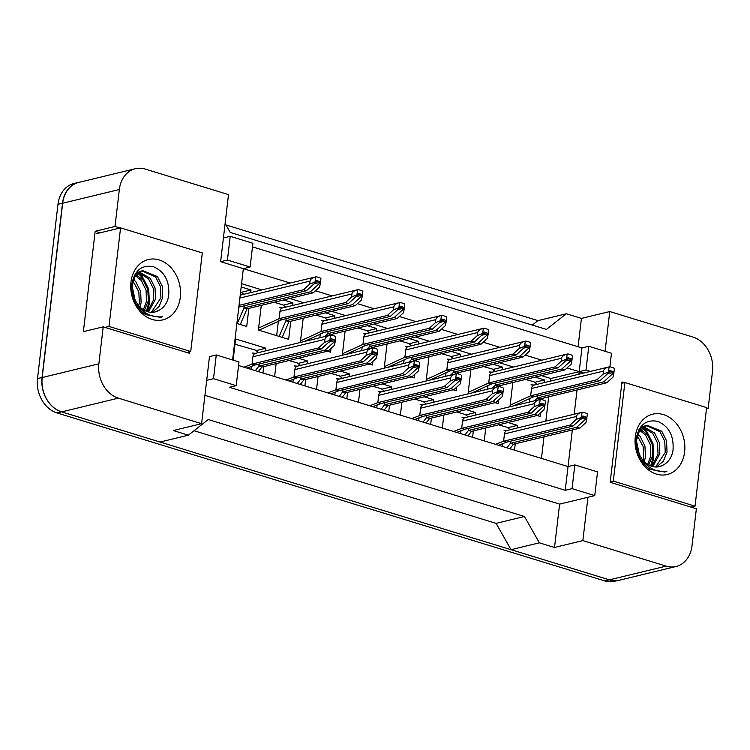 <?xml version="1.0" encoding="UTF-8"?>
<svg xmlns="http://www.w3.org/2000/svg" width="750" height="750" viewBox="0 0 750 750"><rect width="100%" height="100%" fill="white"/><g stroke="black" fill="none" stroke-linecap="round" stroke-linejoin="round"><path stroke-width="1.12" d="M624.338 382.669L621.966 381.938L610.172 482.325L696.366 508.753L692.025 545.719A28.547 22.556 -103.6 0 1 676.041 566.503A28.547 22.556 -103.6 0 1 666.103 566.128L582.863 540.6L587.953 497.259L559.612 504.122L204.928 395.344M605.1 351.291L609.769 311.541L693.009 337.078A28.547 22.556 -103.6 0 1 712.5 371.419L708.159 408.375L706.575 407.887M578.888 374.222L579.188 371.653L583.725 373.05M238.566 365.522L568.041 466.566L572.334 429.975M574.191 414.216L577.031 389.981M574.837 464.916L572.053 488.644L594.759 495.609L597.544 471.881L574.837 464.916L568.041 466.566L565.247 490.294L229.397 387.291L236.203 385.65L238.987 361.922L216.281 354.956L213.497 378.684L236.203 385.65M120.028 228.009L115.003 226.463L119.344 189.506A28.547 22.556 -103.6 0 1 135.328 168.722A28.547 22.556 -103.6 0 1 145.266 169.088L228.506 194.616L220.631 261.694L243.338 268.659L232.613 359.962M216.281 354.956L209.484 356.606L201.6 423.675L118.359 398.147A28.547 22.556 -103.6 0 1 98.869 363.806L103.209 326.85L189.412 353.287L189.591 351.769M252.497 246.891L581.972 347.934L579.188 371.653L567.047 367.931M541.8 360.188L525.122 355.078M499.875 347.334L483.197 342.225M457.95 334.472L441.281 329.363M416.025 321.619L399.356 316.509M374.1 308.756L357.431 303.647M332.175 295.903L315.506 290.794M290.25 283.041L243.338 268.659L250.134 267.009L252.919 243.281L230.222 236.325L223.416 237.966M225.122 223.434L230.241 232.453L546.422 329.419L566.287 313.762L537.947 320.625L532.294 325.087M201.6 423.675L173.259 430.538L188.391 435.178L160.05 442.041L61.669 411.872A28.547 22.556 -103.6 0 1 42.188 377.531L62.663 203.231A28.547 22.556 -103.6 0 1 78.647 182.447L135.328 168.722M676.041 566.503L619.35 580.228A28.547 22.556 -103.6 0 1 609.422 579.853L511.041 549.684L496.097 523.359L194.053 430.725M100.191 232.809L95.166 231.272L115.003 226.463M95.166 231.272L83.372 331.65L103.209 326.85M188.391 435.178L208.266 419.531L524.447 516.497L496.097 523.359M524.447 516.497L539.381 542.822L511.041 549.684M539.381 542.822L554.522 547.463L582.863 540.6M706.472 408.778L708.159 408.375M578.1 346.744L581.428 318.403L609.769 311.541M581.428 318.403L566.287 313.762M609.881 366.844L611.475 353.25L588.778 346.284L581.972 347.934M594.759 495.609L587.953 497.259M572.053 488.644L565.247 490.294M213.497 378.684L206.691 380.334M554.522 547.463L559.612 504.122M550.547 381.084L550.847 378.516L585.984 370.012L590.522 371.4M541.462 458.419L543.994 436.837M545.841 421.078L548.691 396.844M550.847 378.516L541.35 375.609M513.45 367.05L499.425 362.747M471.525 354.197L457.5 349.894M429.6 341.334L415.575 337.041M387.675 328.481L373.65 324.178M345.75 315.619L331.725 311.325M303.825 302.766L289.8 298.463M261.9 289.903L241.566 283.669M466.172 409.659L475.5 412.519L475.191 415.172M473.344 430.931L472.594 437.297M442.322 428.016L443.841 415.069M424.247 396.797L433.575 399.666L433.266 402.319M431.419 418.078L430.669 424.434M400.397 415.153L401.916 402.206M382.322 383.944L391.65 386.803L391.341 389.456M389.494 405.216L388.744 411.581M358.472 402.3L359.991 389.353M340.397 371.091L349.725 373.95L349.416 376.603M347.569 392.362L346.819 398.719M316.547 389.438L318.066 376.491M298.472 358.228L307.8 361.088L307.491 363.741M305.644 379.5L304.894 385.866M274.622 376.584L276.141 363.637M233.119 360.122L235.612 338.953L265.875 348.234L265.566 350.887M263.719 366.647L262.969 373.003M508.097 422.512L517.425 425.381L517.116 428.034M515.269 443.794L514.519 450.15M484.247 440.869L485.766 427.922M498.703 399.909L498.263 403.622L495.113 402.647M468.047 393.891L470.897 369.656M493.228 364.256L502.556 367.116L502.247 369.769M500.391 385.528L500.241 386.831M456.778 387.056L456.337 390.759L453.188 389.794M426.122 381.038L428.972 356.803M451.303 351.394L460.631 354.253L460.322 356.906M458.466 372.666L458.316 373.969M414.853 374.194L414.413 377.906L411.262 376.931M384.197 368.175L387.047 343.941M409.378 338.541L418.706 341.4L418.397 344.053M416.541 359.812L416.391 361.116M372.928 361.341L372.488 365.044L369.337 364.078M342.272 355.322L345.122 331.088M367.453 325.678L376.781 328.538L376.472 331.191M374.616 346.95L374.466 348.253M331.003 348.478L330.572 352.191L327.413 351.225M300.347 342.459L303.197 318.225M325.528 312.825L334.856 315.684L334.547 318.337M332.691 334.097L332.541 335.4M290.766 321.234L288.647 339.328L258.375 330.047L261.272 305.372M283.603 299.962L292.931 302.822L292.622 305.475M248.841 308.381L246.722 326.475L236.897 323.456M241.181 286.959L251.006 289.969L250.697 292.622M540.628 412.772L540.188 416.475L537.038 415.509M509.972 406.753L512.822 382.519M535.153 377.109L544.481 379.969L544.172 382.622M542.316 398.381L542.166 399.684M230.222 236.325L227.438 260.044L220.631 261.694M227.438 260.044L250.134 267.009M588.778 346.284L585.984 370.012M544.481 379.969L535.031 382.256M502.556 367.116L493.106 369.403M460.631 354.253L451.181 356.541M418.706 341.4L409.256 343.688M376.781 328.538L367.331 330.834M334.856 315.684L325.406 317.972M292.931 302.822L283.481 305.119M251.006 289.969L241.556 292.256M517.425 425.381L507.975 427.669M475.5 412.519L466.05 414.806M433.575 399.666L424.125 401.953M391.65 386.803L382.2 389.091M349.725 373.95L340.275 376.238M307.8 361.088L298.35 363.375M265.875 348.234L256.425 350.522M666.103 566.128L609.422 579.853A28.547 22.556 -103.6 0 1 609.272 579.816L61.519 411.825A28.547 22.556 -103.6 0 1 42.038 377.484L62.513 203.184A28.547 22.556 -103.6 0 1 78.497 182.4A28.547 22.556 -103.6 0 1 80.166 182.081M225.994 224.953L537.947 320.625M617.691 580.547L614.672 581.278A28.547 22.556 -103.6 0 1 604.734 580.913L56.991 412.922A28.547 22.556 -103.6 0 1 37.5 378.581L57.975 204.281A28.547 22.556 -103.6 0 1 73.959 183.497L78.497 182.4M529.472 402.028L529.95 397.959M513.816 405.816L533.681 396.741L600 380.681L596.972 379.753L530.653 395.812L510.15 405.197M534.422 400.828L537.469 397.894L540.487 398.822L538.697 399.797M537.712 395.756L537.469 397.894L603.787 381.834L613.041 373.387L613.8 373.622L614.391 368.531A4.763 3.759 76.4 0 0 612.928 367.688L610.659 366.984A4.763 3.759 76.4 0 0 609.094 366.909C605.766 367.753 603.9 369.15 603.506 371.081L531.516 388.509L530.653 395.812L533.681 396.741M613.041 373.387L613.144 372.478A0.956 0.75 -103.6 0 0 612.497 371.334L610.228 370.641A0.956 0.75 -103.6 0 0 609.366 371.316L609.253 372.234L608.503 372L609.094 366.909L534.178 385.041A4.763 3.759 76.4 0 0 531.516 388.509M609.253 372.234L600 380.681M613.8 373.622L612.984 377.137L606.816 382.762L540.487 398.822M606.816 382.762L603.787 381.834M596.972 379.753L603.141 374.119L603.506 371.081M608.503 372L603.141 374.119M502.537 446.475L502.903 443.363M498.572 445.266L506.625 442.144L572.953 426.084L569.925 425.156L503.606 441.216L495.544 444.337M506.878 447.806L510.413 443.306L513.441 444.234L509.906 448.734M510.666 441.169L510.413 443.306L576.731 427.247L585.984 418.8L586.744 419.034L587.344 413.934A4.763 3.759 76.4 0 0 585.872 413.091L583.603 412.397A4.763 3.759 76.4 0 0 582.047 412.312C578.709 413.156 576.844 414.553 576.45 416.484L504.459 433.912L503.606 441.216L506.625 442.144M585.984 418.8L586.097 417.881A0.956 0.75 -103.6 0 0 585.45 416.737L583.172 416.044A0.956 0.75 -103.6 0 0 582.309 416.728L582.206 417.638L581.447 417.403L582.047 412.312L507.122 430.453A4.763 3.759 76.4 0 0 504.459 433.912M582.206 417.638L572.953 426.084M586.744 419.034L585.928 422.541L579.759 428.175L513.441 444.234M579.759 428.175L576.731 427.247M569.925 425.156L576.094 419.522L576.45 416.484M581.447 417.403L576.094 419.522M655.622 466.997L665.231 452.456L664.753 441.3L659.972 431.681L646.275 425.559M656.541 466.997L663.422 461.1L667.031 452.025L666.553 440.859L661.772 431.241L647.166 425.306L639.319 431.194L636.413 440.663L639.3 454.256C645.394 466.894 654.572 472.613 666.853 471.403L664.678 472.069L666.853 471.403M649.022 468.394L650.138 467.662M651.778 466.322L658.031 454.2L657.553 443.034L652.772 433.425L642.881 427.312M652.762 466.594L659.831 453.769L659.353 442.603L654.572 432.984L643.706 426.759M647.653 464.381L650.831 455.944L650.353 444.778L645.581 435.169L639.825 430.434M648.722 465.009L652.631 455.512L652.153 444.347L647.381 434.728L640.547 429.506M643.05 460.294L643.631 457.688L643.153 446.522L637.294 435.703M644.269 461.625L645.431 457.256L644.953 446.091L640.181 436.472L637.856 434.091M647.166 425.306L644.072 426.141L639.009 429.647M641.906 427.2L640.613 427.162M642.741 426.722L640.828 426.881M638.522 452.587L636.413 443.878M659.222 466.659L663.113 465.094C668.269 462.375 671.541 457.697 672.928 451.078C674.25 436.275 669.178 426.375 657.703 421.35C646.172 419.203 639.009 424.941 636.197 438.562C635.25 451.594 639.778 461.822 649.772 469.256L664.781 472.041M663.113 465.094A21.516 16.997 -103.6 0 1 659.353 466.631A21.516 16.997 -103.6 0 1 639.3 454.256M684.628 451.913A31.031 24.516 -103.6 0 1 656.456 474.103A31.031 24.516 -103.6 0 1 635.278 436.781A31.031 24.516 -103.6 0 1 663.45 414.591A31.031 24.516 -103.6 0 1 684.628 451.913M640.65 459.516L645.872 464.194M624.881 382.538L613.303 481.097L695.034 506.156L706.613 407.597L624.881 382.538L621.806 383.278M651.347 466.181L653.784 458.081L652.978 443.569L646.566 431.072L642.769 427.397M650.662 465.928L652.884 458.306L652.078 443.794L645.666 431.297L642.178 427.866M610.228 481.838L613.303 481.097M691.041 507.122L695.034 506.156M151.312 312.338L160.922 297.797L160.444 286.631L155.662 277.013L141.966 270.9M152.231 312.338L159.113 306.441L162.722 297.366L162.244 286.2L157.463 276.581L142.856 270.647L135.009 276.534L132.103 285.994L134.991 299.597C141.084 312.234 150.272 317.953 162.544 316.744L160.378 317.4L162.544 316.744M144.713 313.734L145.828 312.994M147.469 311.663L153.722 299.541L153.244 288.375L148.472 278.756L138.572 272.653M148.453 311.934L155.522 299.1L155.044 287.944L150.272 278.325L139.397 272.1M143.344 309.713L146.522 301.284L146.044 290.119L141.272 280.5L135.516 275.775M144.412 310.35L148.322 300.844L147.844 289.688L143.072 280.069L136.247 274.847M138.741 305.634L139.322 303.028L138.844 291.863L132.984 281.034M139.959 306.966L141.122 302.587L140.644 291.431L135.872 281.812L133.547 279.422M142.856 270.647L139.763 271.481L134.7 274.978M137.597 272.541L136.303 272.503M138.431 272.062L136.519 272.222M134.213 297.928L132.103 289.209M154.913 311.991L158.803 310.425C163.959 307.706 167.231 303.038 168.619 296.409C169.941 281.616 164.869 271.706 153.394 266.691C141.862 264.544 134.7 270.281 131.888 283.894C130.941 296.925 135.469 307.162 145.463 314.597L160.481 317.381M158.803 310.425A21.516 16.997 -103.6 0 1 155.044 311.962A21.516 16.997 -103.6 0 1 134.991 299.597M180.319 297.253A31.031 24.516 -103.6 0 1 152.156 319.444A31.031 24.516 -103.6 0 1 130.969 282.122A31.031 24.516 -103.6 0 1 159.141 259.931A31.031 24.516 -103.6 0 1 180.319 297.253M136.341 304.847L141.562 309.534M120.572 227.869L108.994 326.428L190.725 351.497L202.303 252.938L120.572 227.869L96.759 233.634M147.037 311.522L149.475 303.422L148.669 288.909L142.256 276.412L138.459 272.738M146.353 311.269L148.575 303.637L147.769 289.125L141.356 276.628L137.878 273.206M105 327.394L108.994 326.428M186.731 352.462L190.725 351.497M487.547 389.175L488.025 385.097M471.891 392.963L491.756 383.878L558.075 367.819L555.047 366.891L488.728 382.95L468.234 392.344M492.497 387.975L495.544 385.041L498.562 385.969L496.772 386.944M495.788 382.903L495.544 385.041L561.863 368.981L571.116 360.534L571.875 360.769L572.466 355.669A4.763 3.759 76.4 0 0 571.003 354.825L568.734 354.131A4.763 3.759 76.4 0 0 567.169 354.047C563.841 354.9 561.975 356.288 561.581 358.219L489.591 375.647L488.728 382.95L491.756 383.878M571.116 360.534L571.219 359.625A0.956 0.75 -103.6 0 0 570.572 358.481L568.303 357.778A0.956 0.75 -103.6 0 0 567.441 358.463L567.328 359.372L566.578 359.137L567.169 354.047L492.253 372.188A4.763 3.759 76.4 0 0 489.591 375.647M567.328 359.372L558.075 367.819M571.875 360.769L571.059 364.275L564.891 369.909L498.562 385.969M564.891 369.909L561.863 368.981M555.047 366.891L561.216 361.266L561.581 358.219M566.578 359.137L561.216 361.266M445.622 376.312L446.1 372.244M429.966 380.109L449.831 371.025L516.15 354.966L513.122 354.037L446.803 370.097L426.309 379.481M450.572 375.113L453.619 372.178L456.647 373.106L454.847 374.081M453.863 370.041L453.619 372.178L519.938 356.128L529.191 347.681L529.95 347.906L530.541 342.816A4.763 3.759 76.4 0 0 529.078 341.972L526.809 341.269A4.763 3.759 76.4 0 0 525.244 341.194C521.916 342.037 520.05 343.434 519.656 345.366L447.666 362.794L446.803 370.097L449.831 371.025M529.191 347.681L529.294 346.762A0.956 0.75 -103.6 0 0 528.647 345.619L526.378 344.925A0.956 0.75 -103.6 0 0 525.516 345.6L525.403 346.519L524.653 346.284L525.244 341.194L450.328 359.325A4.763 3.759 76.4 0 0 447.666 362.794M525.403 346.519L516.15 354.966M529.95 347.906L529.134 351.422L522.966 357.056L456.647 373.106M522.966 357.056L519.938 356.128M513.122 354.037L519.291 348.403L519.656 345.366M524.653 346.284L519.291 348.403M403.697 363.459L404.175 359.381M388.041 367.247L407.906 358.163L474.225 342.103L471.197 341.175L404.878 357.234L384.384 366.628M408.647 362.259L411.694 359.325L414.722 360.253L412.922 361.228M411.938 357.188L411.694 359.325L478.012 343.266L487.266 334.819L488.025 335.053L488.625 329.953A4.763 3.759 76.4 0 0 487.153 329.109L484.884 328.416A4.763 3.759 76.4 0 0 483.319 328.331C479.991 329.184 478.125 330.572 477.731 332.503L405.741 349.931L404.878 357.234L407.906 358.163M487.266 334.819L487.369 333.909A0.956 0.75 -103.6 0 0 486.722 332.766L484.453 332.062A0.956 0.75 -103.6 0 0 483.591 332.747L483.478 333.656L482.728 333.431L483.319 328.331L408.403 346.472A4.763 3.759 76.4 0 0 405.741 349.931M483.478 333.656L474.225 342.103M488.025 335.053L487.209 338.559L481.041 344.194L414.722 360.253M481.041 344.194L478.012 343.266M471.197 341.175L477.366 335.55L477.731 332.503M482.728 333.431L477.366 335.55M361.772 350.597L362.25 346.528M346.125 354.394L365.981 345.309L432.3 329.25L429.272 328.322L362.953 344.381L342.459 353.775M366.722 349.397L369.769 346.472L372.797 347.4L370.997 348.366M370.012 344.334L369.769 346.472L436.088 330.413L445.341 321.966L446.1 322.191L446.7 317.1A4.763 3.759 76.4 0 0 445.228 316.256L442.959 315.562A4.763 3.759 76.4 0 0 441.394 315.478C438.066 316.322 436.2 317.719 435.806 319.65L363.816 337.078L362.953 344.381L365.981 345.309M445.341 321.966L445.444 321.047A0.956 0.75 -103.6 0 0 444.797 319.903L442.528 319.209A0.956 0.75 -103.6 0 0 441.666 319.884L441.553 320.803L440.803 320.569L441.394 315.478L366.478 333.609A4.763 3.759 76.4 0 0 363.816 337.078M441.553 320.803L432.3 329.25M446.1 322.191L445.284 325.706L439.116 331.341L372.797 347.4M439.116 331.341L436.088 330.413M429.272 328.322L435.441 322.688L435.806 319.65M440.803 320.569L435.441 322.688M460.613 433.622L460.978 430.5M456.647 432.403L464.7 429.281L531.028 413.231L528 412.294L461.681 428.353L453.619 431.475M464.953 434.953L468.488 430.444L471.516 431.372L467.981 435.881M468.741 428.306L468.488 430.444L534.806 414.384L544.059 405.938L544.819 406.172L545.419 401.081A4.763 3.759 76.4 0 0 543.947 400.228L541.678 399.534A4.763 3.759 76.4 0 0 540.122 399.45C536.784 400.303 534.919 401.691 534.525 403.622L462.534 421.059L461.681 428.353L464.7 429.281M544.059 405.938L544.172 405.028A0.956 0.75 -103.6 0 0 543.525 403.884L541.247 403.191A0.956 0.75 -103.6 0 0 540.384 403.866L540.281 404.784L539.522 404.55L540.122 399.45L465.197 417.591A4.763 3.759 76.4 0 0 462.534 421.059M540.281 404.784L531.028 413.231M544.819 406.172L544.003 409.688L537.834 415.312L471.516 431.372M537.834 415.312L534.806 414.384M528 412.294L534.169 406.669L534.525 403.622M539.522 404.55L534.169 406.669M418.688 420.759L419.053 417.647M414.722 419.55L422.784 416.428L489.103 400.369L486.075 399.441L419.756 415.5L411.694 418.622M423.028 422.091L426.562 417.591L429.591 418.519L426.056 423.019M426.816 415.453L426.562 417.591L492.881 401.531L502.134 393.084L502.894 393.319L503.494 388.219A4.763 3.759 76.4 0 0 502.022 387.375L499.753 386.681A4.763 3.759 76.4 0 0 498.197 386.597C494.859 387.45 492.994 388.837 492.6 390.769L420.609 408.197L419.756 415.5L422.784 416.428M502.134 393.084L502.247 392.166A0.956 0.75 -103.6 0 0 501.6 391.022L499.322 390.328A0.956 0.75 -103.6 0 0 498.459 391.012L498.356 391.922L497.597 391.688L498.197 386.597L423.272 404.738A4.763 3.759 76.4 0 0 420.609 408.197M498.356 391.922L489.103 400.369M502.894 393.319L502.078 396.825L495.909 402.459L429.591 418.519M495.909 402.459L492.881 401.531M486.075 399.441L492.244 393.806L492.6 390.769M497.597 391.688L492.244 393.806M376.762 407.906L377.128 404.784M372.797 406.688L380.859 403.566L447.178 387.516L444.15 386.588L377.831 402.638L369.769 405.759M381.103 409.237L384.637 404.728L387.666 405.656L384.131 410.166M384.891 402.591L384.637 404.728L450.956 388.669L460.209 380.222L460.969 380.456L461.569 375.366A4.763 3.759 76.4 0 0 460.097 374.522L457.828 373.819A4.763 3.759 76.4 0 0 456.272 373.734C452.934 374.587 451.069 375.975 450.675 377.906L378.684 395.344L377.831 402.638L380.859 403.566M460.209 380.222L460.322 379.312A0.956 0.75 -103.6 0 0 459.675 378.169L457.397 377.475A0.956 0.75 -103.6 0 0 456.534 378.15L456.431 379.069L455.672 378.834L456.272 373.734L381.347 391.875A4.763 3.759 76.4 0 0 378.684 395.344M456.431 379.069L447.178 387.516M460.969 380.456L460.153 383.972L453.984 389.597L387.666 405.656M453.984 389.597L450.956 388.669M444.15 386.588L450.319 380.953L450.675 377.906M455.672 378.834L450.319 380.953M319.847 337.744L320.325 333.666M304.2 341.531L324.056 332.447L390.375 316.388L387.347 315.459L321.028 331.519L300.534 340.912M324.797 336.544L327.844 333.609L330.872 334.537L329.072 335.512M328.087 331.472L327.844 333.609L394.163 317.55L403.416 309.103L404.175 309.337L404.775 304.237A4.763 3.759 76.4 0 0 403.303 303.394L401.034 302.7A4.763 3.759 76.4 0 0 399.469 302.616C396.141 303.469 394.275 304.856 393.881 306.788L321.891 324.216L321.028 331.519L324.056 332.447M403.416 309.103L403.519 308.194A0.956 0.75 -103.6 0 0 402.872 307.05L400.603 306.347A0.956 0.75 -103.6 0 0 399.741 307.031L399.628 307.941L398.878 307.716L399.469 302.616L324.553 320.756A4.763 3.759 76.4 0 0 321.891 324.216M399.628 307.941L390.375 316.388M404.175 309.337L403.359 312.844L397.191 318.478L330.872 334.537M397.191 318.478L394.163 317.55M387.347 315.459L393.516 309.834L393.881 306.788M398.878 307.716L393.516 309.834M276.656 335.653L278.4 320.812M258.928 330.216L282.131 319.594L348.45 303.534L345.431 302.606L279.103 318.666L258.609 328.059M279.169 336.422L285.919 320.756L288.947 321.684L282.197 337.35M286.163 318.619L285.919 320.756L352.238 304.697L361.491 296.25L362.25 296.475L362.85 291.384A4.763 3.759 76.4 0 0 361.378 290.541L359.109 289.847A4.763 3.759 76.4 0 0 357.553 289.762C354.216 290.606 352.35 292.003 351.956 293.934L279.966 311.363L279.103 318.666L282.131 319.594M361.491 296.25L361.594 295.331A0.956 0.75 -103.6 0 0 360.947 294.188L358.678 293.494A0.956 0.75 -103.6 0 0 357.816 294.178L357.703 295.087L356.953 294.853L357.553 289.762L282.628 307.903A4.763 3.759 76.4 0 0 279.966 311.363M357.703 295.087L348.45 303.534M362.25 296.475L361.434 299.991L355.266 305.625L288.947 321.684M355.266 305.625L352.238 304.697M345.431 302.606L351.6 296.972L351.956 293.934M356.953 294.853L351.6 296.972M238.819 307.125L306.525 290.672L303.506 289.744L239.025 305.363M237.244 323.569L243.994 307.894L247.022 308.822L240.272 324.497M244.247 305.756L243.994 307.894L310.312 291.834L319.566 283.387L320.325 283.622L320.925 278.531A4.763 3.759 76.4 0 0 319.453 277.678L317.184 276.984A4.763 3.759 76.4 0 0 315.628 276.9C312.291 277.753 310.425 279.141 310.031 281.072L239.878 298.059M319.566 283.387L319.669 282.478A0.956 0.75 -103.6 0 0 319.022 281.334L316.753 280.631A0.956 0.75 -103.6 0 0 315.891 281.316L315.778 282.225L315.028 282L315.628 276.9L240.703 295.041A4.763 3.759 76.4 0 0 240.216 295.209M315.778 282.225L306.525 290.672M320.325 283.622L319.509 287.137L313.341 292.762L247.022 308.822M313.341 292.762L310.312 291.834M303.506 289.744L309.675 284.119L310.031 281.072M315.028 282L309.675 284.119M334.838 395.044L335.203 391.931M330.872 393.834L338.934 390.712L405.253 374.653L402.225 373.725L335.906 389.784L327.844 392.906M339.178 396.375L342.712 391.875L345.741 392.803L342.206 397.303M342.966 389.738L342.712 391.875L409.031 375.816L418.284 367.369L419.044 367.603L419.644 362.503A4.763 3.759 76.4 0 0 418.172 361.659L415.903 360.966A4.763 3.759 76.4 0 0 414.347 360.881C411.009 361.734 409.144 363.122 408.75 365.053L336.759 382.481L335.906 389.784L338.934 390.712M418.284 367.369L418.397 366.459A0.956 0.75 -103.6 0 0 417.75 365.306L415.472 364.613A0.956 0.75 -103.6 0 0 414.609 365.297L414.506 366.206L413.747 365.972L414.347 360.881L339.422 379.022A4.763 3.759 76.4 0 0 336.759 382.481M414.506 366.206L405.253 374.653M419.044 367.603L418.228 371.109L412.059 376.744L345.741 392.803M412.059 376.744L409.031 375.816M402.225 373.725L408.394 368.091L408.75 365.053M413.747 365.972L408.394 368.091M292.913 382.191L293.278 379.069M288.947 380.972L297.009 377.859L363.328 361.8L360.3 360.872L293.981 376.931L285.919 380.044M297.253 383.522L300.787 379.012L303.816 379.941L300.281 384.45M301.041 376.875L300.787 379.012L367.106 362.953L376.359 354.506L377.119 354.741L377.719 349.65A4.763 3.759 76.4 0 0 376.247 348.806L373.978 348.103A4.763 3.759 76.4 0 0 372.422 348.019C369.084 348.872 367.219 350.259 366.825 352.191L294.834 369.628L293.981 376.931L297.009 377.859M376.359 354.506L376.472 353.597A0.956 0.75 -103.6 0 0 375.825 352.453L373.547 351.759A0.956 0.75 -103.6 0 0 372.684 352.434L372.581 353.353L371.822 353.119L372.422 348.019L297.497 366.159A4.763 3.759 76.4 0 0 294.834 369.628M372.581 353.353L363.328 361.8M377.119 354.741L376.303 358.256L370.134 363.881L303.816 379.941M370.134 363.881L367.106 362.953M360.3 360.872L366.469 355.238L366.825 352.191M371.822 353.119L366.469 355.238M250.988 369.328L251.353 366.216M247.022 368.119L255.084 364.997L321.403 348.938L318.375 348.009L252.056 364.069L243.994 367.191M255.328 370.669L258.863 366.159L261.891 367.087L258.356 371.597M259.116 364.022L258.863 366.159L325.181 350.1L334.444 341.653L335.194 341.887L335.794 336.788A4.763 3.759 76.4 0 0 334.322 335.944L332.053 335.25A4.763 3.759 76.4 0 0 330.497 335.166C327.159 336.019 325.303 337.406 324.9 339.337L252.909 356.766L252.056 364.069L255.084 364.997M334.444 341.653L334.547 340.744A0.956 0.75 -103.6 0 0 333.9 339.591L331.622 338.897A0.956 0.75 -103.6 0 0 330.759 339.581L330.656 340.491L329.897 340.256L330.497 335.166L255.572 353.306A4.763 3.759 76.4 0 0 252.909 356.766M330.656 340.491L321.403 348.938M335.194 341.887L334.378 345.394L328.209 351.028L261.891 367.087M328.209 351.028L325.181 350.1M318.375 348.009L324.544 342.375L324.9 339.337M329.897 340.256L324.544 342.375M119.344 189.506L62.663 203.231M98.869 363.806L42.188 377.531M118.359 398.147L61.669 411.872M57.975 204.281L62.513 203.184M604.734 580.913L609.272 579.816M56.991 412.922L61.519 411.825M37.5 378.581L42.038 377.484M610.228 370.641L609.609 370.791M612.497 371.334L609.272 372.113M613.144 372.478L607.481 373.847M583.172 416.044L582.553 416.194M585.45 416.737L582.216 417.525M586.097 417.881L580.434 419.259M568.303 357.778L567.684 357.928M570.572 358.481L567.347 359.259M571.219 359.625L565.556 360.994M526.378 344.925L525.759 345.075M528.647 345.619L525.422 346.397M529.294 346.762L523.631 348.131M484.453 332.062L483.834 332.213M486.722 332.766L483.497 333.544M487.369 333.909L481.706 335.278M442.528 319.209L441.909 319.359M444.797 319.903L441.572 320.691M445.444 321.047L439.781 322.425M541.247 403.191L540.628 403.341M543.525 403.884L540.291 404.662M544.172 405.028L538.509 406.397M499.322 390.328L498.703 390.478M501.6 391.022L498.366 391.809M502.247 392.166L496.584 393.544M457.397 377.475L456.778 377.625M459.675 378.169L456.441 378.947M460.322 379.312L454.659 380.681M400.603 306.347L399.984 306.497M402.872 307.05L399.647 307.828M403.519 308.194L397.856 309.562M358.678 293.494L358.059 293.644M360.947 294.188L357.722 294.975M361.594 295.331L355.931 296.709M238.903 306.337L240.206 306.731M316.753 280.631L316.134 280.781M319.022 281.334L315.797 282.113M319.669 282.478L314.006 283.847M415.472 364.613L414.853 364.762M417.75 365.306L414.516 366.094M418.397 366.459L412.734 367.828M373.547 351.759L372.928 351.909M375.825 352.453L372.591 353.231M376.472 353.597L370.809 354.966M331.622 338.897L331.003 339.047M333.9 339.591L330.666 340.378M334.547 340.744L328.884 342.113M537.206 384.309L534.113 381.881L525.591 379.425M531.019 384.788L533.344 385.387M534.169 385.05L531.047 384.797M510.15 429.713L507.056 427.284L498.544 424.828M503.972 430.191L506.297 430.791M507.112 430.453L504 430.2M495.281 371.456L492.188 369.019L483.675 366.562M489.094 371.925L491.419 372.525M492.244 372.188L489.122 371.934M453.356 358.594L450.262 356.166L441.75 353.709M450.319 359.334L447.197 359.081L449.494 359.672M411.431 345.741L408.337 343.312L399.825 340.847M405.244 346.209L407.569 346.809M408.394 346.472L405.272 346.219M369.506 332.878L366.412 330.45L357.9 327.994M366.469 333.619L363.347 333.366L365.644 333.956M468.234 416.859L465.131 414.431L456.619 411.975M462.047 417.338L464.372 417.928M465.188 417.6L462.075 417.347M426.309 403.997L423.206 401.569L414.694 399.113M423.263 404.738L420.15 404.484L422.447 405.075M384.384 391.144L381.281 388.716L372.769 386.259M378.197 391.622L380.522 392.213M381.337 391.884L378.225 391.631M327.581 320.025L324.488 317.597L315.975 315.141M321.394 320.494L323.719 321.094M324.544 320.756L321.422 320.503M285.656 307.162L282.562 304.734L274.05 302.278M279.469 307.641L281.794 308.241M282.619 307.903L279.497 307.65M243.731 294.309L240.609 291.872M342.459 378.291L339.356 375.853L330.844 373.397M339.413 379.022L336.3 378.769L338.597 379.359M300.534 365.428L297.431 363L288.919 360.544M294.347 365.906L296.672 366.497M297.488 366.169L294.375 365.916M258.609 352.575L255.506 350.138L234.984 344.25M252.422 353.044L254.747 353.644M255.563 353.306L252.45 353.053"/></g></svg>
